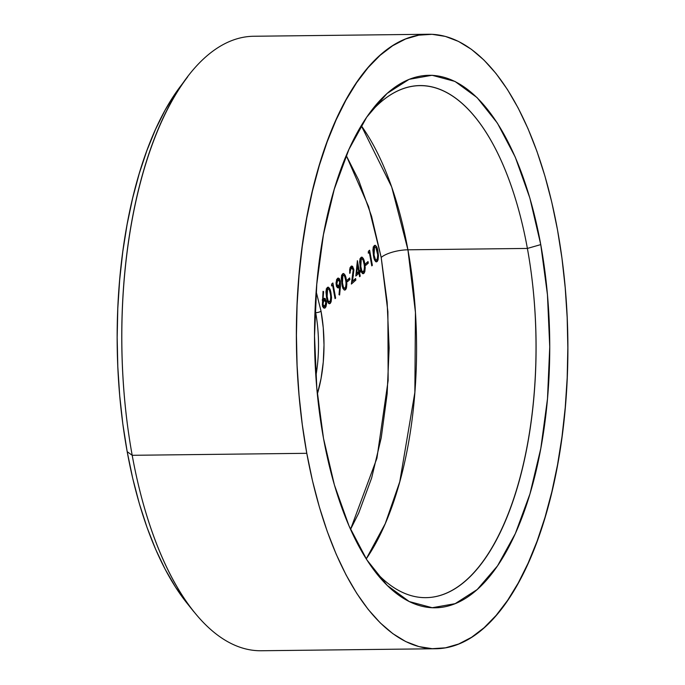 <?xml version="1.0" encoding="UTF-8"?>
<svg xmlns="http://www.w3.org/2000/svg" width="685" height="685" viewBox="0 0 685 685"><rect width="100%" height="100%" fill="white"/><g stroke="black" fill="none" stroke-linecap="round" stroke-linejoin="round"><path stroke-width="1.03" d="M381.194 257.466A20.482 6.602 169.7 0 1 407.926 249.802L415.444 312.428L414.862 392.428L399.766 481.76L385.261 523.64L366.235 558.891A256.062 113.051 89.3 0 0 407.926 249.802L527.39 248.432L540.756 244.605A266.302 117.572 -90.7 0 1 511.241 542.237A266.302 117.572 -90.7 0 1 376.938 573.979A266.302 117.572 -90.7 0 1 323.508 438.4L316.804 388.147L314.526 336.104L316.77 284.266L323.448 234.63L334.306 189.103L348.922 149.433L366.732 117.135L387.059 93.468L409.116 79.332L432.055 75.264L455.003 81.438L477.068 97.595L497.404 123.137L515.24 157.062L529.873 198.076L540.756 244.605L547.461 294.85L549.738 346.893L547.495 398.73L540.816 448.367L529.959 493.894L515.343 533.572L497.533 565.861L477.205 589.528L455.148 603.665L432.209 607.732L409.262 601.558L387.196 585.401L366.86 559.868L349.025 525.934L334.391 484.92L323.508 438.4A266.302 117.572 -90.7 0 1 371.63 110.345A266.302 117.572 -90.7 0 1 540.756 244.605L527.39 248.432A256.062 113.051 -90.7 0 1 425.882 597.645A256.062 113.051 -90.7 0 1 373.393 569.363A256.062 113.051 89.3 0 0 500.461 531.646A256.062 113.051 89.3 0 0 527.39 248.432L407.926 249.802A256.062 113.051 89.3 0 0 361.269 125.672L391.683 186.954L407.926 249.802A20.482 6.602 -10.3 0 0 381.194 257.466L371.57 216.306L358.615 180.027L346.25 155.546L368.607 206.682L381.194 257.466L387.89 311.701L388.147 380.449L376.93 458.222L350.54 529.368L358.709 513.091L371.638 477.993L381.245 437.724L387.153 393.815L389.14 347.954L387.128 301.922L381.194 257.466M428.613 34.25L254.015 36.254A307.265 135.664 89.3 0 0 132.196 455.302A307.265 135.664 -90.7 0 1 187.716 76.788L180.857 85.779A297.025 131.135 89.3 0 0 127.187 451.68L132.196 455.302L306.794 453.307A307.265 135.664 -90.7 0 1 428.613 34.25A307.265 135.664 -90.7 0 1 557.47 229.698A307.265 135.664 -90.7 0 1 435.651 648.746A307.265 135.664 -90.7 0 1 306.794 453.307L132.196 455.302A307.265 135.664 89.3 0 0 261.053 650.75L435.651 648.746M315.682 312.668A4.093 1.319 -10.3 0 0 321.034 311.136L323.251 327.755L324.005 344.966L323.26 362.117L321.051 378.531L317.343 393.978A88.082 38.891 89.3 0 0 321.034 311.136A4.093 1.319 169.7 0 1 315.682 312.668A83.99 37.084 -90.7 0 1 315.862 376.031A83.99 37.084 -90.7 0 0 315.682 312.668A83.99 37.084 -90.7 0 0 315.1 309.637M331.026 293.42L331.54 297.573L331.155 301.674L330.358 303.25L329.134 303.703L327.601 301.691L326.522 297.444L325.966 291.913L326.334 289.241L327.293 287.494L328.535 287.272L330.101 289.644L331.026 293.42C330.41 288.959 329.168 286.981 327.293 287.494L326.522 297.444C327.113 301.905 328.329 303.9 330.187 303.421L328.663 303.438L330.187 303.421L331.026 293.42L330.333 293.428L331.026 293.42M346.336 279.771L346.85 283.915L346.456 288.025L345.668 289.592L344.435 290.055L342.902 288.042L342.089 285.14L341.267 278.256L341.644 275.584L342.603 273.846L343.844 273.615L345.403 275.986L346.336 279.771C345.719 275.301 344.469 273.324 342.603 273.846L341.832 283.787C342.414 288.257 343.639 290.243 345.488 289.764L343.973 289.781L345.488 289.764L346.336 279.771L345.642 279.78L346.336 279.771M364.703 263.382L365.216 267.535L364.822 271.637L364.035 273.212L362.802 273.666L361.269 271.654L360.456 268.751L359.634 261.875L360.01 259.204L360.969 257.457L362.211 257.235L363.769 259.606L364.703 263.382C364.086 258.921 362.836 256.943 360.969 257.457L360.199 267.407C360.781 271.868 362.005 273.863 363.855 273.383L362.339 273.401L363.855 273.383L364.703 263.382L364.009 263.391L364.703 263.382M316.17 291.664L321.034 311.136M377.966 251.549L378.48 255.702L378.086 259.803L377.298 261.379L376.065 261.833L374.532 259.82L373.462 255.573L372.905 250.042L373.274 247.371L374.233 245.624L375.474 245.401L377.033 247.773L377.966 251.549C377.349 247.088 376.099 245.11 374.233 245.624L373.462 255.573C374.044 260.035 375.269 262.03 377.127 261.55L375.603 261.567L377.127 261.55L377.966 251.549L377.272 251.558L377.966 251.549M369.301 252.277L368.282 253.185L368.393 251.284L369.617 250.196L372.366 265.335L371.775 265.866L369.301 252.277L371.775 265.866L372.366 265.335L369.617 250.196L368.393 251.284L368.282 253.185L369.301 252.277L368.333 252.285L369.301 252.277M368.307 263.1L365.756 265.369L365.473 263.819L368.025 261.542L368.307 263.1L368.025 261.542L365.473 263.819L365.756 265.369L368.307 263.1L366.466 263.117L368.307 263.1M358.983 273.221L355.832 276.029L357.39 260.651L359.291 271.14L360.062 270.455L360.344 272.005L359.574 272.69L360.207 276.183L359.616 276.714L358.983 273.221L359.616 276.714L360.207 276.183L359.574 272.69L360.344 272.005L360.062 270.455L359.291 271.14L357.39 260.651L355.832 276.029L358.983 273.221L357.142 273.238L358.983 273.221M351.217 267.963L353.212 269.753L352.373 267.938L351.217 267.963L349.718 273.358L349.684 269.239L350.96 266.388L352.612 266.388L353.905 269.924L352.501 281.252L355.592 278.504L355.875 280.054L351.371 284.07L353.212 269.753L351.371 284.07L355.875 280.054L355.592 278.504L352.501 281.252L353.785 269.102L351.799 265.994L350.96 266.388L349.718 273.358L351.217 267.963L350.001 267.981L351.807 267.698L349.966 267.715M349.941 279.48L347.389 281.758L347.107 280.199L349.658 277.93L349.941 279.48L349.658 277.93L347.107 280.199L347.389 281.758L349.941 279.48L348.1 279.497L349.941 279.48M340.376 281.235L339.614 295.004L339.007 294.67L339.734 286.869L338.647 287.888L337.388 287.614L336.403 285.799L336.035 282.982L336.737 279.463L337.893 278.136L339.178 278.444L340.205 280.473L338.296 278.05L337.474 278.418L336.207 284.934L338.236 287.983L339.734 286.869L339.007 294.67L339.614 295.004L340.419 286.364L338.587 286.381L338.536 286.887L338.587 286.381L340.419 286.364L340.376 281.235L339.674 281.244L340.376 281.235M332.567 285.046L331.549 285.953L331.66 284.052L332.884 282.965L335.633 298.103L335.042 298.634L332.567 285.046L335.042 298.634L335.633 298.103L332.884 282.965L331.66 284.052L331.549 285.953L332.567 285.046L331.6 285.054L332.567 285.046M322.37 305.031L323.037 291.296L323.645 291.707L323.003 299.388L324.065 298.369L325.298 298.686L326.625 303.301L325.949 306.811L324.947 308.053L323.543 307.796L322.618 306.067L322.37 305.031L324.416 308.207L325.212 307.856L326.445 301.366L324.442 298.283L323.003 299.388L323.645 291.707L323.037 291.296L322.37 305.031M186.782 602.911L193.855 611.748A307.265 135.664 -90.7 0 1 132.196 455.302L127.187 451.68A297.025 131.135 89.3 0 0 186.782 602.911L175.54 587.165L165.196 569.338L155.649 549.327L147.001 527.339L139.32 503.578L132.702 478.284L127.187 451.68L122.846 424.049L119.704 395.639L117.811 366.723L117.169 337.585L117.794 308.515L119.678 279.771L122.795 251.652L127.119 224.406L132.616 198.316L139.226 173.622L146.89 150.572L155.529 129.379L165.059 110.242L175.394 93.357L180.994 85.608M557.47 229.698L551.767 202.178L544.909 176.011L536.971 151.428L528.024 128.686L518.151 107.99L507.448 89.538L496.026 73.518L483.978 60.074L471.443 49.346L458.522 41.425L445.344 36.399L432.047 34.31L418.749 35.175L405.571 38.994L392.659 45.732L380.124 55.314L368.085 67.644L356.671 82.62L345.976 100.087L336.121 119.884L327.182 141.804L319.253 165.659L312.42 191.201L306.734 218.19L302.256 246.369L299.028 275.464L297.076 305.193L296.434 335.273L297.093 365.413L299.062 395.322L302.299 424.717L306.794 453.307L312.497 480.819L319.356 506.986L327.293 531.569L336.241 554.311L346.113 575.015L356.817 593.458L368.239 609.479L380.286 622.922L392.822 633.651L405.743 641.571L418.92 646.597L432.218 648.686L445.515 647.822L458.693 644.003L471.605 637.273L484.141 627.691L496.18 615.353L507.594 600.377L518.288 582.909L528.144 563.113L537.083 541.193L545.012 517.338L551.845 491.796L557.53 464.807L562.008 436.628L565.236 407.532L567.189 377.803L567.831 347.723L567.171 317.583L565.202 287.674L561.965 258.288L557.47 229.698M368.196 115.029A256.062 113.051 -90.7 0 1 420.008 85.565A256.062 113.051 -90.7 0 1 527.39 248.432A256.062 113.051 89.3 0 0 368.196 115.029M376.356 261.884L377.127 261.55M375.003 245.281L374.233 245.624M374.13 245.804L374.712 246.686M376.125 260.197L375.834 260.848M375.825 260.865L376.253 259.829M375.02 260L376.861 259.975L375.44 259.606L374.053 255.034L374.532 247.165L373.334 247.174L375.029 246.942L373.188 246.968M373.368 255.043L374.053 255.034L373.368 255.043M374.532 247.165C375.971 246.968 376.913 248.604 377.367 252.08L377.812 256.104L376.861 259.975C375.414 260.206 374.481 258.553 374.053 255.034L373.804 248.586L374.729 247.028L375.894 247.473L377.76 255.077L377.76 257.534L376.861 259.975M371.681 265.343L372.366 265.335L371.681 265.343M366.441 262.954L365.499 263.982L366.441 262.954M363.093 273.717L363.855 273.383M361.74 257.115L360.969 257.457M360.858 257.637L361.449 258.519M362.862 272.031L362.57 272.681M362.562 272.699L362.981 271.662M361.757 271.834L361.278 272.048M361.269 258.998L360.541 260.42L360.456 264.752L361.791 270.729L363.118 272.031L364.497 269.368L364.266 264.889L363.067 260.094L362.1 258.853L361.269 258.998C362.707 258.793 363.649 260.437 364.103 263.913L364.548 267.938L363.598 271.808C362.151 272.039 361.218 270.387 360.789 266.867L360.104 266.876L360.789 266.867L361.269 258.998L360.07 259.007L361.766 258.776L359.925 258.802M363.598 271.808L361.243 272.048M358.606 271.149L359.291 271.14L358.606 271.149M358.469 271.868L360.344 272.005L358.503 272.031L357.733 272.707L359.574 272.69L357.733 272.707L357.835 273.238L358.469 271.868M359.522 276.192L360.207 276.183L359.522 276.192M357.142 273.238L356.003 274.257L357.142 273.238M358.7 271.671L356.08 273.435L356.722 273.435L357.501 265.086L356.859 265.095L357.501 265.086L358.7 271.671L357.501 265.086L356.722 273.435L358.7 271.671M349.641 272.835L350.309 272.827L349.641 272.835M351.054 266.739L351.559 267.698M353.058 269.111L353.785 269.102L353.058 269.111M352.766 275.738L353.426 275.73L352.766 275.738M351.842 281.261L352.501 281.252L351.842 281.261M354.008 279.917L355.875 280.054L354.034 280.071L351.688 282.169L354.008 279.917M351.482 267.501L351.748 268.263M348.074 279.343L347.132 280.362L348.074 279.343M344.726 290.106L345.488 289.764M343.373 273.503L342.603 273.846M342.491 274.026L343.082 274.899M343.39 288.214L342.911 288.436M342.902 275.379L342.175 276.808L342.089 281.133L343.425 287.118L344.752 288.411L345.591 287.726L346.13 285.748L345.899 281.27L344.701 276.483L343.733 275.233L342.902 275.379C344.341 275.182 345.283 276.817 345.737 280.293L346.182 284.326L345.231 288.197C343.784 288.419 342.851 286.775 342.423 283.256L341.738 283.256L342.423 283.256L342.902 275.379L341.704 275.396L343.399 275.164L341.558 275.182M345.231 288.197L342.877 288.436M337.893 286.895L339.734 286.869L337.893 286.895L337.217 287.632L337.893 286.895M337.414 287.632L339.058 287.614L337.414 287.632M337.38 278.512L338.099 279.703M338.878 285.962L339.854 282.314L339.417 280.567L338.304 279.703L336.515 280.011L337.731 279.994L336.857 281.723L336.789 284.326L336.121 284.335L336.789 284.326L337.731 279.994L339.769 281.672L338.878 285.962L336.789 284.326L337.688 286.099L338.878 285.962L336.352 286.287M338.296 280.259L337.953 279.377M337.731 279.994L336.523 279.728M334.948 298.112L335.633 298.103L334.948 298.112M329.425 303.755L330.187 303.421M328.072 287.152L327.293 287.494M327.19 287.674L327.781 288.556M327.593 289.036L326.873 290.457L326.788 294.79L328.115 300.766L329.442 302.068L330.829 299.396L330.598 294.927L329.399 290.132L328.423 288.89L327.593 289.036C329.031 288.83 329.982 290.474 330.435 293.951L330.872 297.975L329.922 301.845C328.475 302.068 327.541 300.424 327.122 296.905L326.428 296.913L327.122 296.905L327.593 289.036L326.394 289.044L328.089 288.813L326.257 288.839M329.922 301.845L327.576 302.085M323.003 291.716L323.645 291.707L323.003 291.716M322.361 299.396L323.003 299.388L322.361 299.396M323.525 298.771L324.245 300.004M325.717 301.374L326.445 301.366L325.717 301.374M324.228 306.546L323.5 307.753M323.62 307.873L325.212 307.856L323.62 307.873M323.38 307.873L324.116 306.811M324.416 300.535L323.457 298.711M323.817 300.295L322.986 301.999L322.977 304.56L322.292 304.568L322.977 304.56L324.399 306.546L325.812 304.551L325.692 301.297L324.998 300.201L323.817 300.295L325.863 301.974L324.964 306.272L322.977 304.56L323.817 300.295L322.284 300.313L324.467 300.004L322.301 300.099M324.964 306.272L322.515 306.563M376.442 573.354L376.938 573.979M371.279 110.807L371.63 110.345"/></g></svg>
